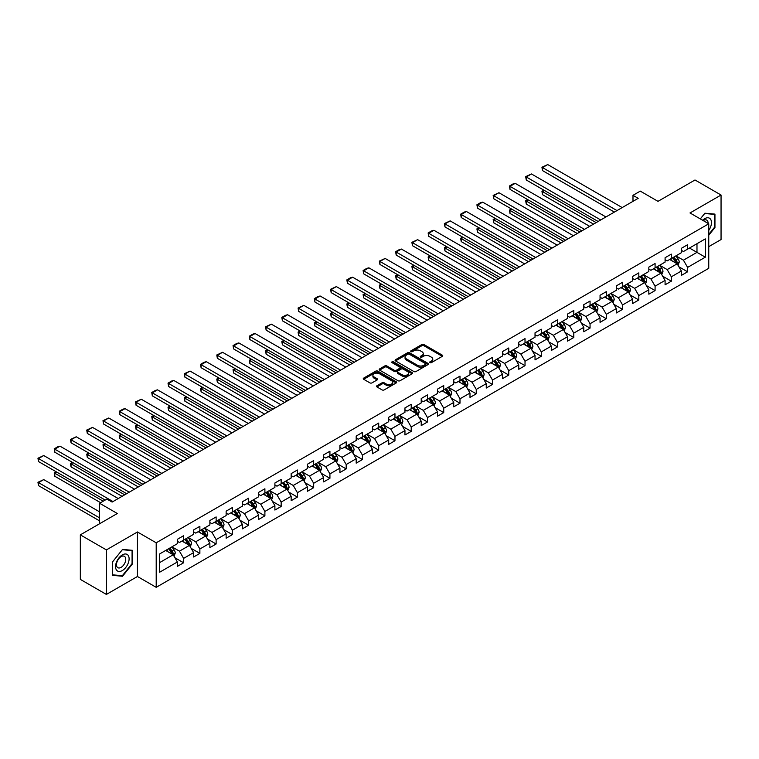 <?xml version="1.0" encoding="UTF-8"?>
<svg xmlns="http://www.w3.org/2000/svg" width="759" height="759" viewBox="0 0 759 759"><rect width="100%" height="100%" fill="white"/><g stroke="black" fill="none" stroke-linecap="round" stroke-linejoin="round"><path stroke-width="1.14" d="M430.002 362.612A1.015 0.588 0 0 0 431.435 362.612L442.307 356.341A1.442 0.835 0 0 0 442.734 355.753A1.442 0.835 0 0 0 442.307 355.155L423.892 344.529A1.442 0.835 0 0 0 421.852 344.529L410.98 350.8A1.015 0.588 0 0 0 412.412 351.635L413.816 350.819A4.63 2.675 0 0 1 420.363 350.819L421.9 351.702A4.63 2.675 0 0 1 423.256 353.599A4.63 2.675 0 0 1 421.9 355.487L420.495 356.294A1.015 0.588 0 0 0 421.928 357.119L423.332 356.313A4.63 2.675 0 0 1 429.879 356.313L431.416 357.195A4.63 2.675 0 0 1 432.772 359.083A4.63 2.675 0 0 1 431.416 360.98L430.002 361.787A1.015 0.588 0 0 0 430.002 362.612L430.002 361.787M376.938 385.752A1.442 0.835 0 0 0 376.521 386.34A1.442 0.835 0 0 0 376.938 386.929L382.109 389.917A1.442 0.835 0 0 0 384.149 389.917L396.226 382.944A1.442 0.835 0 0 0 396.644 382.356A1.442 0.835 0 0 0 396.226 381.768L377.811 371.132A1.442 0.835 0 0 0 375.762 371.132L363.694 378.105A1.442 0.835 0 0 0 363.267 378.694A1.442 0.835 0 0 0 363.694 379.282L369.937 382.887A1.442 0.835 0 0 0 371.976 382.887L377.147 379.908A1.442 0.835 0 0 0 377.565 379.31A1.442 0.835 0 0 0 377.147 378.722L374.054 376.938A3.871 2.23 0 0 1 372.916 375.354A3.871 2.23 0 0 1 375.307 373.295A3.871 2.23 0 0 1 379.528 373.779L391.644 380.781A3.871 2.23 0 0 1 392.782 382.356A3.871 2.23 0 0 1 390.392 384.424A3.871 2.23 0 0 1 386.17 383.94L384.149 382.773A1.442 0.835 0 0 0 382.109 382.773L376.938 385.752L376.938 386.929L382.109 383.969L382.109 382.773M708.754 246.656L721.05 239.559L721.05 195.035L694.997 179.987L657.996 201.344L640.283 191.116L632.987 195.329L638.196 198.336L112.123 502.069L106.905 499.061L99.619 503.274L99.619 523.729M106.393 549.905L106.393 594.43L137.445 576.498L137.445 531.974L106.393 549.905L80.331 534.858L117.332 513.501L99.619 503.274M137.445 531.974L156.202 542.799L708.754 223.791L708.754 268.316L156.202 587.324L156.202 542.799M721.05 195.035L689.997 212.956L708.754 223.791M413.921 371.549A1.442 0.835 0 0 0 415.97 371.549L428.038 364.576A1.442 0.835 0 0 0 428.465 363.988A1.442 0.835 0 0 0 428.038 363.4L409.623 352.764A1.442 0.835 0 0 0 407.574 352.764L395.505 359.738A1.442 0.835 0 0 0 395.088 360.326A1.442 0.835 0 0 0 395.505 360.914L413.921 371.549M392.384 362.83A1.015 0.588 0 0 1 393.409 362.982L393.409 361.777L412.128 372.584A1.442 0.835 0 0 1 412.554 373.172A1.442 0.835 0 0 1 412.128 373.76L400.059 380.733A1.442 0.835 0 0 1 398.01 380.733L379.604 370.098L379.604 368.921A1.442 0.835 0 0 0 379.177 369.51A1.442 0.835 0 0 0 379.604 370.098M379.604 368.921L384.766 365.942A1.442 0.835 0 0 1 386.815 365.942L394.282 370.25A1.442 0.835 0 0 0 396.321 370.25L399.756 368.267A1.442 0.835 0 0 0 400.173 367.679A1.442 0.835 0 0 0 399.756 367.09L391.976 362.603A1.015 0.588 0 0 1 393.409 361.777M106.393 594.43L80.331 579.383L80.331 534.858M174.912 557.751L183.612 562.78L183.612 558.387L193.621 552.609L193.621 557.002L199.873 553.396L199.873 549.004L209.873 543.226L209.873 547.619L216.125 544.004L216.125 539.611L226.135 533.833L226.135 538.226L232.387 534.621L232.387 530.228L242.387 524.45L242.387 528.843L248.639 525.237L248.639 520.845L258.648 515.067L258.648 519.46L264.9 515.845L264.9 511.452L274.9 505.674L274.9 510.067L281.153 506.462L281.153 502.069L291.162 496.291L291.162 500.684L297.414 497.079L297.414 492.686L307.423 486.908L307.423 491.301L313.676 487.686L313.676 483.293L323.676 477.515L323.676 481.908L329.928 478.303L329.928 473.91L339.937 468.132L339.937 472.525L346.189 468.92L346.189 464.527L356.189 458.749L356.189 463.142L362.441 459.527L362.441 455.134L372.451 449.366L372.451 453.749L378.703 450.144L378.703 445.751L388.703 439.973L388.703 444.366L394.965 440.761L394.965 436.368L404.964 430.59L404.964 434.983L411.217 431.368L411.217 426.975L421.226 421.207L421.226 425.59L427.478 421.985L427.478 417.592L437.478 411.814L437.478 416.207L443.73 412.602L443.73 408.209L453.74 402.431L453.74 406.824L459.992 403.209L459.992 398.817L469.992 393.048L469.992 397.441L476.244 393.826L476.244 389.433L486.253 383.656L486.253 388.048L492.506 384.443L492.506 380.05L502.515 374.272L502.515 378.665L508.767 375.05L508.767 370.658L518.767 364.889L518.767 369.282L525.019 365.667L525.019 361.275L535.029 355.497L535.029 359.889L541.281 356.284L541.281 351.891L551.281 346.113L551.281 350.506L557.533 346.891L557.533 342.499L567.542 336.73L567.542 341.123L573.795 337.508L573.795 333.116L583.794 327.338L583.794 331.73L590.056 328.125L590.056 323.732L600.056 317.955L600.056 322.347L606.308 318.733L606.308 314.34L616.317 308.571L616.317 312.964L622.57 309.349L622.57 304.957L632.57 299.179L632.57 303.572L638.822 299.966L638.822 295.574L648.831 289.796L648.831 294.188L655.083 290.574L655.083 286.181L665.083 280.413L665.083 284.805L671.336 281.191L671.336 276.798L681.345 271.02L681.345 275.413L687.597 271.807L687.597 267.415L705.31 257.187L705.31 238.895L696.98 243.705L696.98 252.368L705.31 257.187M183.612 562.78L177.359 566.385L177.359 561.992L159.646 572.229L159.646 553.937L177.359 543.7L177.359 539.317L183.612 535.702L183.612 540.095L193.621 534.317L193.621 529.924L199.873 526.319L199.873 530.712L209.873 524.934L209.873 520.541L216.125 516.926L216.125 521.319L226.135 515.551L226.135 511.158L232.387 507.543L232.387 511.936L242.387 506.158L242.387 501.765L248.639 498.16L248.639 502.553L258.648 496.775L258.648 492.382L264.9 488.768L264.9 493.16L274.9 487.392L274.9 482.999L281.153 479.384L281.153 483.777L291.162 477.999L291.162 473.607L297.414 470.001L297.414 474.394L307.423 468.616L307.423 464.223L313.676 460.609L313.676 465.001L323.676 459.233L323.676 454.84L329.928 451.226L329.928 455.618L339.937 449.84L339.937 445.448L346.189 441.842L346.189 446.235L356.189 440.457L356.189 436.064L362.441 432.45L362.441 436.842L372.451 431.074L372.451 426.681L378.703 423.067L378.703 427.459L388.703 421.681L388.703 417.289L394.965 413.683L394.965 418.076L404.964 412.298L404.964 407.906L411.217 404.291L411.217 408.684L421.226 402.915L421.226 398.522L427.478 394.908L427.478 399.3L437.478 393.523L437.478 389.13L443.73 385.525L443.73 389.917L453.74 384.139L453.74 379.747L459.992 376.132L459.992 380.525L469.992 374.756L469.992 370.364L476.244 366.749L476.244 371.142L486.253 365.364L486.253 360.971L492.506 357.366L492.506 361.758L502.515 355.98L502.515 351.588L508.767 347.973L508.767 352.366L518.767 346.597L518.767 342.205L525.019 338.59L525.019 342.983L535.029 337.205L535.029 332.812L541.281 329.207L541.281 333.599L551.281 327.822L551.281 323.429L557.533 319.824L557.533 324.207L567.542 318.438L567.542 314.046L573.795 310.431L573.795 314.824L583.794 309.046L583.794 304.653L590.056 301.048L590.056 305.441L600.056 299.663L600.056 295.27L606.308 291.665L606.308 296.048L616.317 290.28L616.317 285.887L622.57 282.272L622.57 286.665L632.57 280.887L632.57 276.494L638.822 272.889L638.822 277.282L648.831 271.504L648.831 267.111L655.083 263.506L655.083 267.899L665.083 262.121L665.083 257.728L671.336 254.113L671.336 258.506L681.345 252.728L681.345 248.335L687.597 244.73L687.597 249.123L705.31 238.895M181.942 541.053L189.446 545.389L179.447 551.167L171.942 546.831M177.359 541.3L179.447 542.505L183.612 540.095M179.447 551.167L183.612 558.387M189.446 545.389L193.621 552.609M198.203 531.67L205.708 536.006L195.699 541.784L188.194 537.448M193.621 531.907L195.699 533.112L199.873 530.712M195.699 541.784L199.873 549.004M205.708 536.006L209.873 543.226M214.455 522.287L221.96 526.613L211.96 532.391L204.456 528.065M209.873 522.524L211.96 523.729L216.125 521.319M211.96 532.391L216.125 539.611M221.96 526.613L226.135 533.833M230.717 512.894L238.222 517.23L228.212 523.008L220.708 518.672M226.135 513.141L228.212 514.346L232.387 511.936M228.212 523.008L232.387 530.228M238.222 517.23L242.387 524.45M246.979 503.511L254.474 507.847L244.474 513.625L236.969 509.289M242.387 503.758L244.474 504.953L248.639 502.553M244.474 513.625L248.639 520.845M254.474 507.847L258.648 515.067M263.231 494.128L270.735 498.454L260.735 504.232L253.231 499.906M258.648 494.365L260.735 495.57L264.9 493.16M260.735 504.232L264.9 511.452M270.735 498.454L274.9 505.674M279.492 484.735L286.997 489.071L276.988 494.849L269.483 490.513M274.9 484.982L276.988 486.187L281.153 483.777M276.988 494.849L281.153 502.069M286.997 489.071L291.162 496.291M295.744 475.352L303.249 479.688L293.249 485.466L285.745 481.13M291.162 475.599L293.249 476.794L297.414 474.394M293.249 485.466L297.414 492.686M303.249 479.688L307.423 486.908M312.006 465.969L319.511 470.295L309.501 476.073L301.997 471.747M307.423 466.206L309.501 467.411L313.676 465.001M309.501 476.073L313.676 483.293M319.511 470.295L323.676 477.515M328.258 456.586L335.763 460.912L325.763 466.69L318.258 462.354M323.676 456.823L325.763 458.028L329.928 455.618M325.763 466.69L329.928 473.91M335.763 460.912L339.937 468.132M344.52 447.193L352.024 451.529L342.015 457.307L334.52 452.971M339.937 447.44L342.015 448.635L346.189 446.235M342.015 457.307L346.189 464.527M352.024 451.529L356.189 458.749M360.781 437.81L368.286 442.136L358.276 447.914L350.772 443.588M356.189 438.047L358.276 439.252L362.441 436.842M358.276 447.914L362.441 455.134M368.286 442.136L372.451 449.366M377.033 428.427L384.538 432.753L374.538 438.531L367.033 434.195M372.451 428.664L374.538 429.869L378.703 427.459M374.538 438.531L378.703 445.751M384.538 432.753L388.703 439.973M393.295 419.034L400.799 423.37L390.79 429.148L383.286 424.812M388.703 419.281L390.79 420.477L394.965 418.076M390.79 429.148L394.965 436.368M400.799 423.37L404.964 430.59M409.547 409.651L417.052 413.987L407.052 419.755L399.547 415.429M404.964 409.888L407.052 411.093L411.217 408.684M407.052 419.755L411.217 426.975M417.052 413.987L421.226 421.207M425.808 400.268L433.313 404.594L423.304 410.372L415.799 406.037M421.226 400.505L423.304 401.71L427.478 399.3M423.304 410.372L427.478 417.592M433.313 404.594L437.478 411.814M442.07 390.876L449.565 395.211L439.565 400.989L432.061 396.653M437.478 391.122L439.565 392.318L443.73 389.917M439.565 400.989L443.73 408.209M449.565 395.211L453.74 402.431M458.322 381.492L465.827 385.828L455.817 391.597L448.322 387.27M453.74 381.73L455.817 382.934L459.992 380.525M455.817 391.597L459.992 398.817M465.827 385.828L469.992 393.048M474.584 372.109L482.088 376.436L472.079 382.213L464.574 377.878M469.992 372.346L472.079 373.551L476.244 371.142M472.079 382.213L476.244 389.433M482.088 376.436L486.253 383.656M490.836 362.717L498.34 367.052L488.341 372.83L480.836 368.494M486.253 362.963L488.341 364.159L492.506 361.758M488.341 372.83L492.506 380.05M498.34 367.052L502.515 374.272M507.097 353.333L514.602 357.669L504.593 363.438L497.088 359.111M502.515 353.571L504.593 354.776L508.767 352.366M504.593 363.438L508.767 370.658M514.602 357.669L518.767 364.889M523.349 343.95L530.854 348.277L520.854 354.055L513.35 349.719M518.767 344.188L520.854 345.392L525.019 342.983M520.854 354.055L525.019 361.275M530.854 348.277L535.029 355.497M539.611 334.558L547.116 338.893L537.106 344.671L529.602 340.336M535.029 334.804L537.106 336L541.281 333.599M537.106 344.671L541.281 351.891M547.116 338.893L551.281 346.113M555.873 325.175L563.368 329.51L553.368 335.279L545.863 330.952M551.281 325.412L553.368 326.617L557.533 324.207M553.368 335.279L557.533 342.499M563.368 329.51L567.542 336.73M572.125 315.791L579.629 320.118L569.63 325.896L562.125 321.56M567.542 316.029L569.63 317.234L573.795 314.824M569.63 325.896L573.795 333.116M579.629 320.118L583.794 327.338M588.386 306.399L595.891 310.735L585.882 316.512L578.377 312.177M583.794 306.645L585.882 307.841L590.056 305.441M585.882 316.512L590.056 323.732M595.891 310.735L600.056 317.955M604.638 297.016L612.143 301.351L602.143 307.12L594.639 302.794M600.056 297.253L602.143 298.458L606.308 296.048M602.143 307.12L606.308 314.34M612.143 301.351L616.317 308.571M620.9 287.633L628.405 291.959L618.395 297.737L610.891 293.401M616.317 287.87L618.395 289.075L622.57 286.665M618.395 297.737L622.57 304.957M628.405 291.959L632.57 299.179M637.152 278.24L644.657 282.576L634.657 288.354L627.152 284.018M632.57 278.487L634.657 279.692L638.822 277.282M634.657 288.354L638.822 295.574M644.657 282.576L648.831 289.796M653.414 268.857L660.918 273.193L650.909 278.961L643.414 274.635M648.831 269.094L650.909 270.299L655.083 267.899M650.909 278.961L655.083 286.181M660.918 273.193L665.083 280.413M669.675 259.474L677.18 263.8L667.17 269.578L659.666 265.242M665.083 259.711L667.17 260.916L671.336 258.506M667.17 269.578L671.336 276.798M677.18 263.8L681.345 271.02M689.476 248.041L696.98 252.368L683.432 260.195L675.927 255.859M681.345 250.328L683.432 251.533L687.597 249.123M683.432 260.195L687.597 267.415M137.445 576.498L156.202 587.324M632.987 195.329L632.987 201.344M159.646 562.599L173.194 554.772L165.69 550.446M173.194 554.772L177.359 561.992M678.897 266.779L687.597 271.807M662.635 276.172L671.336 281.191M646.383 285.555L655.083 290.574M630.122 294.938L638.822 299.966M613.86 304.331L622.57 309.349M597.608 313.714L606.308 318.733M581.347 323.097L590.056 328.125M565.094 332.489L573.795 337.508M548.833 341.873L557.533 346.891M532.581 351.256L541.281 356.284M516.319 360.639L525.019 365.667M500.058 370.031L508.767 375.05M483.806 379.415L492.506 384.443M467.544 388.798L476.244 393.826M451.292 398.19L459.992 403.209M435.03 407.574L443.73 412.602M418.778 416.957L427.478 421.985M402.517 426.349L411.217 431.368M386.255 435.732L394.965 440.761M370.003 445.116L378.703 450.144M353.741 454.508L362.441 459.527M337.489 463.891L346.189 468.92M321.228 473.274L329.928 478.303M304.966 482.667L313.676 487.686M288.714 492.05L297.414 497.079M272.453 501.433L281.153 506.462M256.2 510.826L264.9 515.845M239.939 520.209L248.639 525.237M223.687 529.592L232.387 534.621M207.425 538.985L216.125 544.004M191.164 548.368L199.873 553.396M708.754 235.233L714.95 227.52L714.95 214.104L704.893 213.213L700.31 218.915L704.684 213.507L714.428 214.38L714.428 227.368L708.754 234.436M112.484 575.35L122.541 576.252L132.597 563.738L132.597 550.332L122.541 549.431L112.484 561.945L112.484 575.35M714.428 227.216L714.95 227.52M132.075 563.434L132.597 563.738M121.478 575.635L122.541 576.252M430.41 362.755L431.416 362.176A4.63 2.675 0 0 0 432.772 360.288L432.772 359.083M423.256 353.599L423.256 354.795A4.63 2.675 0 0 1 421.9 356.692L420.894 357.271M442.307 355.155L442.307 356.341L423.892 345.734A1.442 0.835 0 0 0 421.852 345.734L411.387 351.778M428.019 364.595L409.623 353.969A1.442 0.835 0 0 0 407.574 353.969L395.524 360.933M425.476 364.405A1.015 0.588 0 0 0 425.476 363.58L409.319 354.244A1.015 0.588 0 0 0 407.887 354.244L406.397 355.098A4.63 2.675 0 0 0 405.05 356.986A4.63 2.675 0 0 0 406.397 358.884L417.45 365.259A4.63 2.675 0 0 0 423.996 365.259L425.476 364.405L425.476 365.61A1.015 0.588 0 0 0 425.78 365.193L425.78 363.988M405.05 356.986L405.05 358.191A4.63 2.675 0 0 0 406.397 360.079L406.397 358.884M425.476 365.61L423.996 366.464A4.63 2.675 0 0 1 417.45 366.464L406.397 360.079M379.623 370.117L384.766 367.138L384.766 365.942M400.173 367.679L400.173 368.883A1.442 0.835 0 0 1 399.756 369.472L396.321 371.455A1.442 0.835 0 0 1 394.282 371.455L386.815 367.138A1.442 0.835 0 0 0 384.766 367.138M393.409 362.982L412.109 373.779M402.033 374.718A3.871 2.23 0 0 0 406.245 375.212A3.871 2.23 0 0 0 408.636 373.143A3.871 2.23 0 0 0 407.498 371.559L403.228 369.102A1.442 0.835 0 0 0 401.188 369.102L397.754 371.075A1.442 0.835 0 0 0 397.337 371.663A1.442 0.835 0 0 0 397.754 372.261L402.033 374.718L402.033 375.923A3.871 2.23 0 0 0 406.245 376.407A3.871 2.23 0 0 0 408.636 374.348L408.636 373.143M397.337 371.663L397.337 372.868A1.442 0.835 0 0 0 397.754 373.456L397.754 372.261M402.033 375.923L397.754 373.456M392.782 382.356L392.782 383.561A3.871 2.23 0 0 1 390.392 385.619A3.871 2.23 0 0 1 386.17 385.136L384.149 383.969A1.442 0.835 0 0 0 382.109 383.969M372.916 375.354L372.916 376.559A3.871 2.23 0 0 0 374.054 378.143L374.054 376.938M377.147 378.722L377.147 379.908L374.054 378.143M396.207 382.953L377.811 372.337A1.442 0.835 0 0 0 375.762 372.337L363.713 379.301M677.996 265.233L679.239 262.102A3.909 2.258 -120 0 0 677.996 258.781L675.842 255.906M672.094 260.868L670.633 258.914M596.147 222.615L542.505 191.648L542.505 194.655L593.538 224.123M672.607 257.775L674.76 260.641A3.909 2.258 60 0 1 675.88 262.993L677.132 262.272A3.909 2.258 -120 0 0 676.013 259.92L673.859 257.054M672.882 257.614L675.273 260.802A1.992 1.148 60 0 1 675.633 261.409L677.132 262.272M544.488 190.509L542.505 191.648L541.935 191.315L543.918 190.177M542.505 194.655L541.935 191.315M616.991 210.585L542.505 167.578L542.505 170.585L614.382 212.084M622.2 207.577L547.723 164.57L542.505 167.578L541.935 167.255L547.723 164.57M542.505 170.585L541.935 167.255M708.754 230.413A9.582 5.531 120 0 0 710.557 227.026A9.582 5.531 120 0 0 709.959 218.545A9.582 5.531 120 0 0 702.616 220.252M713.783 214L714.428 214.38M708.09 223.402A6.556 3.786 120 0 0 706.733 220.11A6.556 3.786 120 0 0 703.204 220.584M122.332 570.54A9.582 5.531 120 0 0 129.106 558.804A9.582 5.531 120 0 0 122.332 554.895A9.582 5.531 120 0 0 115.558 566.631A9.582 5.531 120 0 0 122.332 570.54M121.098 567.362A6.556 3.786 120 0 0 125.387 561.584A6.556 3.786 120 0 0 124.381 556.328A6.556 3.786 120 0 0 121.098 556.651A6.556 3.786 120 0 0 116.82 562.428A6.556 3.786 120 0 0 117.816 567.685A6.556 3.786 120 0 0 121.098 567.362M112.588 561.85L122.332 549.725L132.075 550.598L132.075 563.586L122.332 575.711L112.588 574.838L112.588 561.85M131.43 550.228L132.075 550.598M661.744 274.616L662.977 271.494A3.909 2.258 -120 0 0 661.734 268.164L659.58 265.299M655.833 270.251L654.372 268.307M579.885 232.007L526.253 201.031L526.253 204.048L577.286 233.506M656.355 267.159L658.508 270.033A3.909 2.258 60 0 1 659.618 272.377L660.871 271.656A3.909 2.258 -120 0 0 659.751 269.312L657.607 266.437M656.62 267.007L659.011 270.185A1.992 1.148 60 0 1 659.372 270.792L660.871 271.656M528.236 199.892L526.253 201.031L525.674 200.708L527.657 199.56M526.253 204.048L525.674 200.708M645.482 283.999L646.725 280.877A3.909 2.258 -120 0 0 645.473 277.557L643.328 274.682M639.581 279.644L638.12 277.69M563.633 241.39L509.991 210.423L509.991 213.431L561.024 242.889M640.093 276.542L642.247 279.416A3.909 2.258 60 0 1 643.366 281.769L644.619 281.048A3.909 2.258 -120 0 0 643.499 278.695L641.346 275.821M640.368 276.39L642.75 279.578A1.992 1.148 60 0 1 643.12 280.175L644.619 281.048M511.974 209.275L509.991 210.423L509.422 210.091L511.405 208.943M509.991 213.431L509.422 210.091M600.73 219.968L526.253 176.97L526.253 179.978L598.13 221.476M605.948 216.96L531.461 173.963L526.253 176.97L525.674 176.638L531.461 173.963M526.253 179.978L525.674 176.638M584.477 229.36L509.991 186.353L509.991 189.361L581.868 230.859M589.686 226.343L515.2 183.346L509.991 186.353L509.422 186.021L513.065 183.915L515.2 183.346M509.991 189.361L509.422 186.021M629.23 293.391L630.463 290.261A3.909 2.258 -120 0 0 629.22 286.94L627.067 284.065M623.319 289.027L621.858 287.073M547.372 250.774L493.739 219.806L493.739 222.814L544.772 252.282M623.841 285.934L625.985 288.799A3.909 2.258 60 0 1 627.105 291.152L628.357 290.431A3.909 2.258 -120 0 0 627.238 288.078L625.084 285.213M624.107 285.773L626.498 288.961A1.992 1.148 60 0 1 626.858 289.568L628.357 290.431M495.712 218.668L493.739 219.806L493.16 219.474L495.143 218.336M493.739 222.814L493.16 219.474M612.968 302.775L614.211 299.653A3.909 2.258 -120 0 0 612.959 296.323L610.815 293.458M607.058 298.41L605.597 296.465M531.12 260.166L477.477 229.19L477.477 232.207L528.511 261.665M607.579 295.317L609.733 298.192A3.909 2.258 60 0 1 610.853 300.536L612.096 299.814A3.909 2.258 -120 0 0 610.986 297.471L608.832 294.596M607.855 295.166L610.236 298.344A1.992 1.148 60 0 1 610.597 298.951L612.096 299.814M479.46 228.051L477.477 229.19L476.908 228.867L478.882 227.719M477.477 232.207L476.908 228.867M596.707 312.158L597.95 309.036A3.909 2.258 -120 0 0 596.707 305.716L594.553 302.841M590.806 307.803L589.345 305.849M514.858 269.549L461.216 238.582L461.216 241.59L512.259 271.048M591.318 304.701L593.472 307.575A3.909 2.258 60 0 1 594.591 309.928L595.843 309.207A3.909 2.258 -120 0 0 594.724 306.854L592.57 303.979M591.593 304.549L593.984 307.737A1.992 1.148 60 0 1 594.344 308.334L595.843 309.207M463.199 237.434L461.216 238.582L460.647 238.25L462.629 237.102M461.216 241.59L460.647 238.25M568.216 238.743L493.739 195.737L493.739 198.744L565.616 240.242M573.424 235.736L498.948 192.729L493.739 195.737L493.16 195.405L498.948 192.729M493.739 198.744L493.16 195.405M551.964 248.127L477.477 205.129L477.477 208.137L549.355 249.635M557.172 245.119L482.686 202.122L477.477 205.129L476.908 204.797L480.551 202.691L482.686 202.122M477.477 208.137L476.908 204.797M535.702 257.519L461.216 214.512L461.216 217.52L533.093 259.018M540.911 254.502L466.434 211.505L461.216 214.512L460.647 214.18L464.299 212.074L466.434 211.505M461.216 217.52L460.647 214.18M519.45 266.902L444.964 223.896L444.964 226.903L516.841 268.401M524.659 263.895L450.172 220.888L444.964 223.896L444.385 223.563L450.172 220.888M444.964 226.903L444.385 223.563M503.189 276.285L428.702 233.288L428.702 236.296L500.579 277.794M508.397 273.278L433.92 230.281L428.702 233.288L428.133 232.956L431.776 230.85L433.92 230.281M428.702 236.296L428.133 232.956M486.927 285.678L412.45 242.671L412.45 245.679L484.327 287.177M492.145 282.661L417.659 239.664L412.45 242.671L411.871 242.339L417.659 239.664M412.45 245.679L411.871 242.339M470.675 295.061L396.189 252.054L396.189 255.062L468.066 296.56M475.884 292.054L401.397 249.047L396.189 252.054L395.619 251.722L399.262 249.616L401.397 249.047M396.189 255.062L395.619 251.722M454.413 304.444L379.936 261.447L379.936 264.455L451.814 305.953M459.622 301.437L385.145 258.439L379.936 261.447L379.358 261.115L385.145 258.439M379.936 264.455L379.358 261.115M438.161 313.828L363.675 270.83L363.675 273.838L435.552 315.336M443.37 310.82L368.883 267.823L363.675 270.83L363.106 270.498L366.749 268.392L368.883 267.823M363.675 273.838L363.106 270.498M421.9 323.22L347.413 280.213L347.413 283.221L419.291 324.719M427.108 320.213L352.631 277.206L347.413 280.213L346.844 279.881L350.487 277.775L352.631 277.206M347.413 283.221L346.844 279.881M405.638 332.603L331.161 289.606L331.161 292.613L403.038 334.112M410.856 329.596L336.37 286.598L331.161 289.606L330.582 289.274L336.37 286.598M331.161 292.613L330.582 289.274M389.386 341.986L314.9 298.989L314.9 301.997L386.777 343.495M394.595 338.979L320.108 295.982L314.9 298.989L314.33 298.657L317.974 296.551L320.108 295.982M314.9 301.997L314.33 298.657M373.124 351.379L298.648 308.372L298.648 311.38L370.525 352.878M378.343 348.372L303.856 305.365L298.648 308.372L298.069 308.04L303.856 305.365M298.648 311.38L298.069 308.04M356.872 360.762L282.386 317.765L282.386 320.772L354.263 362.271M362.081 357.755L287.595 314.757L282.386 317.765L281.817 317.433L285.46 315.327L287.595 314.757M282.386 320.772L281.817 317.433M340.611 370.145L266.134 327.148L266.134 330.156L338.011 371.654M345.819 367.138L271.342 324.14L266.134 327.148L265.555 326.816L271.342 324.14M266.134 330.156L265.555 326.816M324.359 379.538L249.872 336.531L249.872 339.539L321.75 381.037M329.567 376.53L255.081 333.524L249.872 336.531L249.303 336.199L252.946 334.093L255.081 333.524M249.872 339.539L249.303 336.199M308.097 388.921L233.611 345.924L233.611 348.931L305.488 390.43M313.306 385.914L238.829 342.916L233.611 345.924L233.041 345.592L236.685 343.485L238.829 342.916M233.611 348.931L233.041 345.592M291.836 398.304L217.359 355.307L217.359 358.314L289.236 399.813M297.054 395.297L222.567 352.299L217.359 355.307L216.78 354.975L222.567 352.299M217.359 358.314L216.78 354.975M275.583 407.697L201.097 364.69L201.097 367.698L272.974 409.196M280.792 404.689L206.306 361.682L201.097 364.69L200.528 364.358L204.171 362.252L206.306 361.682M201.097 367.698L200.528 364.358M580.455 321.55L581.688 318.419A3.909 2.258 -120 0 0 580.445 315.099L578.292 312.224M574.544 317.186L573.083 315.232M498.606 278.933L444.964 247.965L444.964 250.973L495.997 280.441M575.066 314.093L577.219 316.958A3.909 2.258 60 0 1 578.33 319.311L579.582 318.59A3.909 2.258 -120 0 0 578.462 316.237L576.318 313.372M575.341 313.932L577.722 317.12A1.992 1.148 60 0 1 578.083 317.727L579.582 318.59M446.947 246.827L444.964 247.965L444.385 247.633L446.368 246.495M444.964 250.973L444.385 247.633M564.193 330.933L565.436 327.812A3.909 2.258 -120 0 0 564.193 324.482L562.039 321.617M558.292 326.569L556.831 324.624M482.344 288.325L428.702 257.348L428.702 260.365L479.735 289.824M558.804 323.476L560.958 326.351A3.909 2.258 60 0 1 562.077 328.694L563.33 327.973A3.909 2.258 -120 0 0 562.21 325.63L560.057 322.755M559.079 323.325L561.47 326.503A1.992 1.148 60 0 1 561.831 327.11L563.33 327.973M430.685 256.21L428.702 257.348L428.133 257.026L430.116 255.878M428.702 260.365L428.133 257.026M547.941 340.317L549.174 337.195A3.909 2.258 -120 0 0 547.932 333.865L545.778 331M542.03 335.962L540.569 334.007M466.083 297.708L412.45 266.741L412.45 269.749L463.483 299.207M542.552 332.859L544.696 335.734A3.909 2.258 60 0 1 545.816 338.087L547.068 337.366A3.909 2.258 -120 0 0 545.949 335.013L543.805 332.138M542.818 332.708L545.209 335.895A1.992 1.148 60 0 1 545.569 336.493L547.068 337.366M414.423 265.593L412.45 266.741L411.871 266.409L413.854 265.261M412.45 269.749L411.871 266.409M531.679 349.709L532.922 346.578A3.909 2.258 -120 0 0 531.67 343.258L529.526 340.383M525.769 345.345L524.308 343.391M449.831 307.091L396.189 276.124L396.189 279.132L447.222 308.6M526.291 342.252L528.444 345.117A3.909 2.258 60 0 1 529.564 347.47L530.816 346.749A3.909 2.258 -120 0 0 529.697 344.396L527.543 341.531M526.566 342.091L528.947 345.279A1.992 1.148 60 0 1 529.308 345.886L530.816 346.749M398.171 274.986L396.189 276.124L395.619 275.792L397.593 274.654M396.189 279.132L395.619 275.792M515.427 359.092L516.661 355.971A3.909 2.258 -120 0 0 515.418 352.641L513.264 349.776M509.517 354.728L508.056 352.783M433.569 316.484L379.936 285.507L379.936 288.524L430.97 317.983M510.039 351.635L512.183 354.51A3.909 2.258 60 0 1 513.302 356.853L514.555 356.132A3.909 2.258 -120 0 0 513.435 353.789L511.281 350.914M510.304 351.483L512.695 354.662A1.992 1.148 60 0 1 513.056 355.269L514.555 356.132M381.91 284.369L379.936 285.507L379.358 285.185L381.341 284.037M379.936 288.524L379.358 285.185M499.166 368.476L500.409 365.354A3.909 2.258 -120 0 0 499.156 362.024L497.012 359.159M493.255 364.111L491.794 362.166M417.317 325.867L363.675 294.9L363.675 297.907L414.708 327.366M493.777 361.018L495.931 363.893A3.909 2.258 60 0 1 497.05 366.246L498.293 365.525A3.909 2.258 -120 0 0 497.183 363.172L495.029 360.297M494.052 360.867L496.433 364.054A1.992 1.148 60 0 1 496.794 364.652L498.293 365.525M365.658 293.752L363.675 294.9L363.106 294.568L365.079 293.42M363.675 297.907L363.106 294.568M482.904 377.868L484.147 374.737A3.909 2.258 -120 0 0 482.904 371.417L480.751 368.542M477.003 373.504L475.542 371.549M401.056 335.25L347.413 304.283L347.413 307.291L398.447 336.759M477.515 370.411L479.669 373.276A3.909 2.258 60 0 1 480.789 375.629L482.041 374.908A3.909 2.258 -120 0 0 480.921 372.555L478.768 369.69M477.791 370.25L480.181 373.437A1.992 1.148 60 0 1 480.542 374.045L482.041 374.908M349.396 303.145L347.413 304.283L346.844 303.951L348.827 302.813M347.413 307.291L346.844 303.951M466.652 387.251L467.886 384.13A3.909 2.258 -120 0 0 466.643 380.8L464.489 377.925M460.741 382.887L459.28 380.942M384.804 344.643L331.161 313.666L331.161 316.683L382.194 346.142M461.263 379.794L463.417 382.669A3.909 2.258 60 0 1 464.527 385.012L465.779 384.291A3.909 2.258 -120 0 0 464.66 381.948L462.516 379.073M461.538 379.642L463.92 382.821A1.992 1.148 60 0 1 464.28 383.428L465.779 384.291M333.144 312.528L331.161 313.666L330.582 313.344L332.565 312.196M331.161 316.683L330.582 313.344M450.391 396.634L451.633 393.513A3.909 2.258 -120 0 0 450.381 390.183L448.237 387.318M444.489 392.27L443.028 390.325M368.542 354.026L314.9 323.059L314.9 326.066L365.933 355.525M445.002 389.177L447.155 392.052A3.909 2.258 60 0 1 448.275 394.405L449.527 393.684A3.909 2.258 -120 0 0 448.408 391.331L446.254 388.456M445.277 389.025L447.658 392.213A1.992 1.148 60 0 1 448.028 392.811L449.527 393.684M316.882 321.911L314.9 323.059L314.33 322.727L316.313 321.579M314.9 326.066L314.33 322.727M434.139 406.018L435.372 402.896A3.909 2.258 -120 0 0 434.129 399.576L431.975 396.701M428.228 401.663L426.767 399.708M352.28 363.409L298.648 332.442L298.648 335.45L349.681 364.918M428.75 398.57L430.894 401.435A3.909 2.258 60 0 1 432.013 403.788L433.266 403.067A3.909 2.258 -120 0 0 432.146 400.714L429.992 397.849M429.015 398.409L431.406 401.596A1.992 1.148 60 0 1 431.767 402.204L433.266 403.067M300.621 331.303L298.648 332.442L298.069 332.11L300.052 330.971M298.648 335.45L298.069 332.11M417.877 415.41L419.12 412.289A3.909 2.258 -120 0 0 417.867 408.959L415.723 406.084M411.966 411.046L410.505 409.101M336.028 372.802L282.386 341.825L282.386 344.833L333.419 374.301M412.488 407.953L414.642 410.828A3.909 2.258 60 0 1 415.761 413.171L417.004 412.45A3.909 2.258 -120 0 0 415.894 410.107L413.74 407.232M412.763 407.792L415.145 410.98A1.992 1.148 60 0 1 415.505 411.587L417.004 412.45M284.369 340.687L282.386 341.825L281.817 341.503L283.79 340.355M282.386 344.833L281.817 341.503M401.615 424.793L402.858 421.672A3.909 2.258 -120 0 0 401.615 418.342L399.462 415.477M395.714 420.429L394.253 418.484M319.767 382.185L266.134 351.218L266.134 354.225L317.167 383.684M396.236 417.336L398.38 420.211A3.909 2.258 60 0 1 399.5 422.564L400.752 421.843A3.909 2.258 -120 0 0 399.632 419.49L397.479 416.615M396.502 417.184L398.892 420.372A1.992 1.148 60 0 1 399.253 420.97L400.752 421.843M268.107 350.07L266.134 351.218L265.555 350.886L267.538 349.738M266.134 354.225L265.555 350.886M385.363 434.176L386.606 431.055A3.909 2.258 -120 0 0 385.354 427.734L383.2 424.86M379.453 429.822L377.991 427.867M303.515 391.568L249.872 360.601L249.872 363.608L300.906 393.077M379.974 426.729L382.128 429.594A3.909 2.258 60 0 1 383.238 431.947L384.49 431.226A3.909 2.258 -120 0 0 383.371 428.873L381.227 426.008M380.25 426.567L382.631 429.755A1.992 1.148 60 0 1 382.991 430.362L384.49 431.226M251.855 359.462L249.872 360.601L249.303 360.269L251.276 359.13M249.872 363.608L249.303 360.269M369.102 443.569L370.345 440.448A3.909 2.258 -120 0 0 369.102 437.118L366.948 434.243M363.2 439.205L361.739 437.26M287.253 400.951L233.611 369.984L233.611 372.992L284.644 402.46M363.713 436.112L365.866 438.987A3.909 2.258 60 0 1 366.986 441.33L368.238 440.609A3.909 2.258 -120 0 0 367.119 438.266L364.965 435.391M363.988 435.951L366.379 439.138A1.992 1.148 60 0 1 366.739 439.746L368.238 440.609M235.594 368.846L233.611 369.984L233.041 369.652L235.024 368.513M233.611 372.992L233.041 369.652M352.85 452.952L354.083 449.831A3.909 2.258 -120 0 0 352.84 446.501L350.686 443.636M346.939 448.588L345.478 446.643M270.991 410.344L217.359 379.377L217.359 382.384L268.392 411.843M347.461 445.495L349.605 448.37A3.909 2.258 60 0 1 350.724 450.723L351.977 450.002A3.909 2.258 -120 0 0 350.857 447.649L348.713 444.774M347.726 445.343L350.117 448.531A1.992 1.148 60 0 1 350.478 449.129L351.977 450.002M219.342 378.229L217.359 379.377L216.78 379.045L218.763 377.897M217.359 382.384L216.78 379.045M336.588 462.335L337.831 459.214A3.909 2.258 -120 0 0 336.579 455.893L334.434 453.019M330.687 457.981L329.216 456.026M254.739 419.727L201.097 388.76L201.097 391.767L252.13 421.236M331.199 454.888L333.353 457.753A3.909 2.258 60 0 1 334.472 460.106L335.725 459.385A3.909 2.258 -120 0 0 334.605 457.032L332.451 454.167M331.474 454.726L333.856 457.914A1.992 1.148 60 0 1 334.226 458.521L335.725 459.385M203.08 387.621L201.097 388.76L200.528 388.428L202.511 387.289M201.097 391.767L200.528 388.428M320.336 471.728L321.569 468.607A3.909 2.258 -120 0 0 320.326 465.276L318.173 462.402M314.425 467.364L312.964 465.419M238.478 429.11L184.845 398.143L184.845 401.15L235.878 430.619M314.947 464.271L317.091 467.146A3.909 2.258 60 0 1 318.211 469.489L319.463 468.768A3.909 2.258 -120 0 0 318.344 466.424L316.19 463.55M315.213 464.11L317.604 467.297A1.992 1.148 60 0 1 317.964 467.905L319.463 468.768M186.818 397.004L184.845 398.143L184.266 397.811L186.249 396.672M184.845 401.15L184.266 397.811M304.074 481.111L305.317 477.99A3.909 2.258 -120 0 0 304.065 474.66L301.921 471.794M298.164 476.747L296.703 474.802M222.226 438.503L168.583 407.536L168.583 410.543L219.617 440.002M298.685 473.654L300.839 476.529A3.909 2.258 60 0 1 301.959 478.882L303.202 478.151A3.909 2.258 -120 0 0 302.091 475.808L299.938 472.933M298.961 473.502L301.342 476.69A1.992 1.148 60 0 1 301.702 477.288L303.202 478.151M170.566 406.388L168.583 407.536L168.014 407.203L169.988 406.056M168.583 410.543L168.014 407.203M287.813 490.494L289.056 487.373A3.909 2.258 -120 0 0 287.813 484.052L285.659 481.178M281.912 486.139L280.451 484.185M205.964 447.886L152.322 416.919L152.322 419.926L203.365 449.394M282.424 483.047L284.578 485.912A3.909 2.258 60 0 1 285.697 488.265L286.949 487.544A3.909 2.258 -120 0 0 285.83 485.191L283.676 482.326M282.699 482.885L285.09 486.073A1.992 1.148 60 0 1 285.45 486.68L286.949 487.544M154.305 415.771L152.322 416.919L151.753 416.587L153.735 415.448M152.322 419.926L151.753 416.587M271.561 499.887L272.794 496.766A3.909 2.258 -120 0 0 271.551 493.435L269.398 490.561M265.65 495.523L264.189 493.568M189.712 457.269L136.07 426.302L136.07 429.309L187.103 458.778M266.172 492.43L268.325 495.304A3.909 2.258 60 0 1 269.436 497.648L270.688 496.927A3.909 2.258 -120 0 0 269.568 494.583L267.424 491.709M266.447 492.268L268.828 495.456A1.992 1.148 60 0 1 269.189 496.063L270.688 496.927M138.053 425.163L136.07 426.302L135.491 425.97L137.474 424.831M136.07 429.309L135.491 425.97M255.299 509.27L256.542 506.149A3.909 2.258 -120 0 0 255.299 502.819L253.145 499.953M249.398 504.906L247.937 502.961M173.45 466.662L119.808 435.694L119.808 438.702L170.841 468.161M249.91 501.813L252.064 504.688A3.909 2.258 60 0 1 253.183 507.04L254.436 506.31A3.909 2.258 -120 0 0 253.316 503.967L251.163 501.092M250.185 501.661L252.576 504.849A1.992 1.148 60 0 1 252.937 505.447L254.436 506.31M121.791 434.546L119.808 435.694L119.239 435.362L121.222 434.214M119.808 438.702L119.239 435.362M239.047 518.653L240.28 515.532A3.909 2.258 -120 0 0 239.038 512.211L236.884 509.336M233.136 514.298L231.675 512.344M157.189 476.045L103.556 445.078L103.556 448.085L154.589 477.553M233.658 511.205L235.802 514.071A3.909 2.258 60 0 1 236.922 516.424L238.174 515.703A3.909 2.258 -120 0 0 237.055 513.35L234.91 510.484M233.924 511.044L236.315 514.232A1.992 1.148 60 0 1 236.675 514.839L238.174 515.703M105.529 443.93L103.556 445.078L102.977 444.746L104.96 443.607M103.556 448.085L102.977 444.746M222.785 528.046L224.028 524.924A3.909 2.258 -120 0 0 222.776 521.594L220.632 518.72M216.875 523.682L215.414 521.727M140.937 485.428L87.294 454.461L87.294 457.468L138.328 486.936M217.397 520.589L219.55 523.463A3.909 2.258 60 0 1 220.67 525.807L221.922 525.086A3.909 2.258 -120 0 0 220.803 522.742L218.649 519.868M217.672 520.427L220.053 523.615A1.992 1.148 60 0 1 220.414 524.222L221.922 525.086M89.277 453.322L87.294 454.461L86.725 454.129L88.699 452.99M87.294 457.468L86.725 454.129M206.533 537.429L207.767 534.308A3.909 2.258 -120 0 0 206.524 530.977L204.37 528.112M200.623 533.065L199.162 531.12M124.675 494.821L71.042 463.853L71.042 466.861L122.076 496.32M201.144 529.972L203.289 532.846A3.909 2.258 60 0 1 204.408 535.199L205.661 534.469A3.909 2.258 -120 0 0 204.541 532.125L202.387 529.251M201.41 529.82L203.801 532.998A1.992 1.148 60 0 1 204.162 533.605L205.661 534.469M73.016 462.705L71.042 463.853L70.464 463.521L72.447 462.373M71.042 466.861L70.464 463.521M190.272 546.812L191.515 543.691A3.909 2.258 -120 0 0 190.262 540.37L188.118 537.495M184.361 542.457L182.9 540.503M103.205 501.196L54.781 473.236L54.781 476.244L100.605 502.705M184.883 539.364L187.037 542.23A3.909 2.258 60 0 1 188.156 544.582L189.399 543.861A3.909 2.258 -120 0 0 188.289 541.509L186.135 538.643M185.158 539.203L187.539 542.391A1.992 1.148 60 0 1 187.9 542.998L189.399 543.861M56.764 472.089L54.781 473.236L54.212 472.904L56.185 471.766M54.781 476.244L54.212 472.904M259.322 417.08L184.845 374.083L184.845 377.09L256.722 418.588M264.53 414.072L190.054 371.066L184.845 374.083L184.266 373.751L190.054 371.066M184.845 377.09L184.266 373.751M243.07 426.463L168.583 383.466L168.583 386.473L240.461 427.972M248.278 423.456L173.792 380.458L168.583 383.466L168.014 383.134L171.657 381.027L173.792 380.458M168.583 386.473L168.014 383.134M226.808 435.856L152.322 392.849L152.322 395.856L224.199 437.355M232.017 432.848L157.54 389.841L152.322 392.849L151.753 392.517L155.405 390.411L157.54 389.841M152.322 395.856L151.753 392.517M210.547 445.239L136.07 402.242L136.07 405.249L207.947 446.747M215.765 442.231L141.278 399.225L136.07 402.242L135.491 401.909L141.278 399.225M136.07 405.249L135.491 401.909M194.295 454.622L119.808 411.625L119.808 414.632L191.685 456.131M199.503 451.614L125.026 408.617L119.808 411.625L119.239 411.293L122.882 409.186L125.026 408.617M119.808 414.632L119.239 411.293M178.033 464.015L103.556 421.008L103.556 424.015L175.433 465.514M183.251 461.007L108.765 418L103.556 421.008L102.977 420.676L108.765 418M103.556 424.015L102.977 420.676M161.781 473.398L87.294 430.4L87.294 433.408L159.172 474.906M166.989 470.39L92.503 427.383L87.294 430.4L86.725 430.068L92.503 427.383M87.294 433.408L86.725 430.068M145.519 482.781L71.042 439.784L71.042 442.791L142.92 484.289M150.728 479.773L76.251 436.776L71.042 439.784L70.464 439.452L76.251 436.776M71.042 442.791L70.464 439.452M129.267 492.174L54.781 449.167L54.781 452.174L126.658 493.673M134.476 489.166L59.989 446.159L54.781 449.167L54.212 448.835L57.855 446.728L59.989 446.159M54.781 452.174L54.212 448.835M174.01 556.205L175.253 553.083A3.909 2.258 -120 0 0 174.01 549.753L171.857 546.878M99.619 517.894L38.519 482.62L43.737 479.612L99.619 511.879M168.109 551.84L166.648 549.886M38.519 485.627L37.95 482.288L38.519 482.62L38.519 485.627L99.619 520.902M168.621 548.748L170.775 551.622A3.909 2.258 60 0 1 171.895 553.966L173.147 553.245A3.909 2.258 -120 0 0 172.027 550.892L169.874 548.026M168.896 548.586L171.287 551.774A1.992 1.148 60 0 1 171.648 552.381L173.147 553.245M37.95 482.288L43.737 479.612M113.006 501.557L38.519 458.559L38.519 461.567L105.188 500.048M118.214 498.549L43.737 455.542L38.519 458.559L37.95 458.227L43.737 455.542M38.519 461.567L37.95 458.227M431.416 362.176L431.416 360.98M420.495 357.119L420.495 356.294M421.9 356.692L421.9 355.487M410.98 351.635L410.98 350.8M421.852 345.734L421.852 344.529M423.892 345.734L423.892 344.529M395.505 360.914L395.505 359.738M407.574 353.969L407.574 352.764M409.623 353.969L409.623 352.764M428.038 364.576L428.038 363.4M417.45 366.464L417.45 365.259M423.996 366.464L423.996 365.259M386.815 367.138L386.815 365.942M394.282 371.455L394.282 370.25M396.321 371.455L396.321 370.25M399.756 369.472L399.756 368.267M412.128 373.76L412.128 372.584M384.149 383.969L384.149 382.773M386.17 385.136L386.17 383.94M363.694 379.282L363.694 378.105M375.762 372.337L375.762 371.132M377.811 372.337L377.811 371.132M396.226 382.944L396.226 381.768M676.791 263.582L679.21 262.178M676.013 259.92L677.996 258.781M673.233 261.523L674.76 260.641M660.529 272.965L662.958 271.57M659.751 269.312L661.734 268.164M656.981 270.916L658.508 270.033M644.277 282.348L646.696 280.953M643.499 278.695L645.473 277.557M640.719 280.299L642.247 279.416M628.016 291.741L630.444 290.336M627.238 288.078L629.22 286.94M624.458 289.682L625.985 288.799M611.763 301.124L614.183 299.729M610.986 297.471L612.959 296.323M608.206 299.074L609.733 298.192M595.502 310.507L597.921 309.112M594.724 306.854L596.707 305.716M591.944 308.458L593.472 307.575M579.24 319.9L581.669 318.495M578.462 316.237L580.445 315.099M575.692 317.841L577.219 316.958M562.988 329.283L565.408 327.888M562.21 325.63L564.193 324.482M559.43 327.233L560.958 326.351M546.727 338.666L549.155 337.271M545.949 335.013L547.932 333.865M543.169 336.617L544.696 335.734M530.475 348.058L532.894 346.654M529.697 344.396L531.67 343.258M526.917 346L528.444 345.117M514.213 357.442L516.632 356.047M513.435 353.789L515.418 352.641M510.655 355.392L512.183 354.51M497.961 366.825L500.38 365.43M497.183 363.172L499.156 362.024M494.403 364.775L495.931 363.893M481.699 376.217L484.119 374.813M480.921 372.555L482.904 371.417M478.142 374.159L479.669 373.276M465.438 385.6L467.867 384.206M464.66 381.948L466.643 380.8M461.889 383.551L463.417 382.669M449.186 394.984L451.605 393.589M448.408 391.331L450.381 390.183M445.628 392.934L447.155 392.052M432.924 404.376L435.353 402.972M432.146 400.714L434.129 399.576M429.366 402.317L430.894 401.435M416.672 413.759L419.091 412.365M415.894 410.107L417.867 408.959M413.114 411.71L414.642 410.828M400.41 423.142L402.83 421.748M399.632 419.49L401.615 418.342M396.853 421.093L398.38 420.211M384.149 432.535L386.578 431.131M383.371 428.873L385.354 427.734M380.601 430.476L382.128 429.594M367.897 441.918L370.316 440.524M367.119 438.266L369.102 437.118M364.339 439.869L365.866 438.987M351.635 451.301L354.064 449.907M350.857 447.649L352.84 446.501M348.077 449.252L349.605 448.37M335.383 460.694L337.802 459.29M334.605 457.032L336.579 455.893M331.825 458.635L333.353 457.753M319.122 470.077L321.55 468.683M318.344 466.424L320.326 465.276M315.564 468.028L317.091 467.146M302.869 479.46L305.289 478.066M302.091 475.808L304.065 474.66M299.312 477.411L300.839 476.529M286.608 488.853L289.027 487.449M285.83 485.191L287.813 484.052M283.05 486.794L284.578 485.912M270.346 498.236L272.775 496.841M269.568 494.583L271.551 493.435M266.798 496.187L268.325 495.304M254.094 507.619L256.514 506.225M253.316 503.967L255.299 502.819M250.536 505.57L252.064 504.688M237.833 517.012L240.261 515.608M237.055 513.35L239.038 512.211M234.275 514.953L235.802 514.071M221.581 526.395L224 525M220.803 522.742L222.776 521.594M218.023 524.346L219.55 523.463M205.319 535.778L207.738 534.383M204.541 532.125L206.524 530.977M201.761 533.729L203.289 532.846M189.067 545.171L191.486 543.767M188.289 541.509L190.262 540.37M185.509 543.112L187.037 542.23M172.805 554.554L175.225 553.15M172.027 550.892L174.01 549.753M169.248 552.505L170.775 551.622"/></g></svg>
